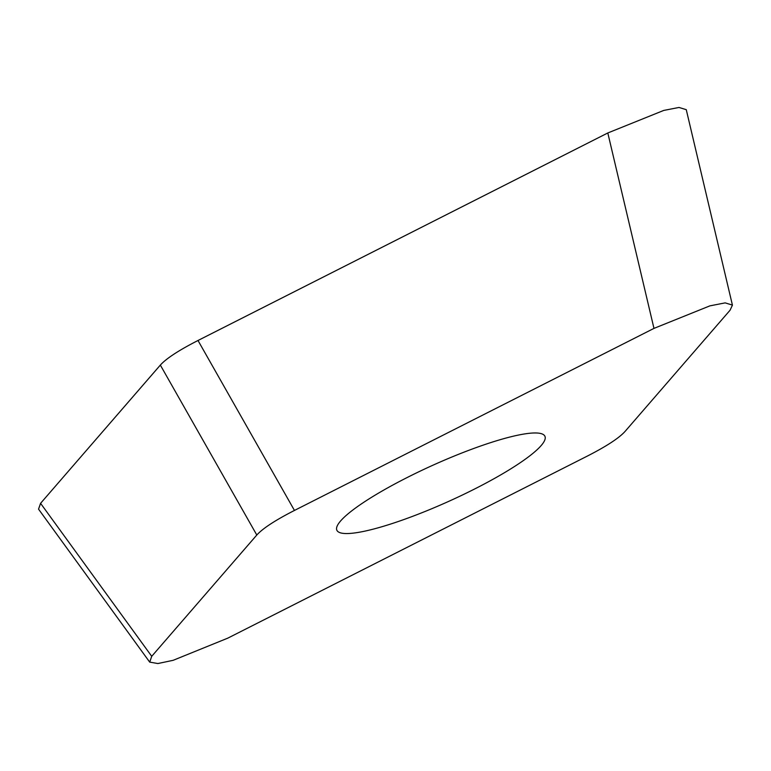 <?xml version="1.0" encoding="UTF-8"?>
<svg xmlns="http://www.w3.org/2000/svg" width="771" height="771" viewBox="0 0 771 771"><rect width="100%" height="100%" fill="white"/><g stroke="black" fill="none" stroke-linecap="round" stroke-linejoin="round"><path stroke-width="1.16" d="M149.709 662.135L38.55 509.149L40.574 503.328L160.339 365.078C166.353 358.448 178.901 350.256 198.002 340.493A65.227 11.276 -24.3 0 1 198.214 340.377L607.008 133.373A65.227 11.276 -24.3 0 1 607.808 132.969L663.715 110.436L678.991 107.458L686.296 109.675L686.402 110.243M294.455 510.441L653.972 328.388L607.808 132.969L198.002 340.493L294.455 510.441C275.353 520.203 262.805 528.395 256.801 535.026L160.339 365.078A65.227 11.276 -24.3 0 0 160.281 365.155L40.805 503.058M256.801 535.026L151.723 656.314L149.728 662.116L157.882 663.542L173.176 660.304L227.831 638.128L587.348 456.075C606.44 446.313 618.997 438.121 625.002 431.49L730.07 310.212L732.45 305.094L725.145 302.878L709.879 305.865L653.972 328.388M412.051 516.551A114.147 19.728 155.7 0 0 544.933 436.29A114.147 19.728 155.7 0 0 469.741 449.965A114.147 19.728 155.7 0 0 336.86 530.236A114.147 19.728 155.7 0 0 412.051 516.551M151.723 656.314L40.574 503.328M732.373 304.911L686.267 109.684"/></g></svg>
